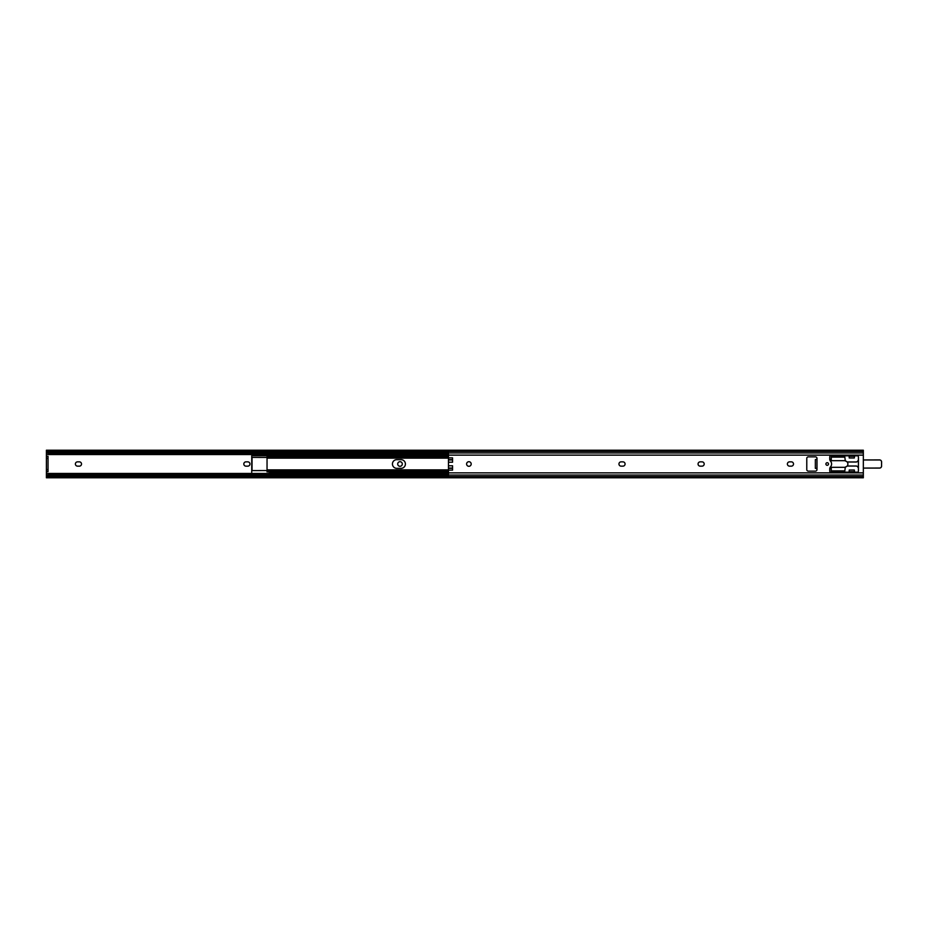 <?xml version="1.0" encoding="UTF-8"?>
<svg xmlns="http://www.w3.org/2000/svg" width="928" height="928" viewBox="0 0 928 928"><rect width="100%" height="100%" fill="white"/><g stroke="black" fill="none" stroke-linecap="round" stroke-linejoin="round"><path stroke-width="1.39" d="M402.3 464A2.297 2.297 0 0 0 400.003 461.703A2.297 2.297 0 0 0 397.706 464A2.297 2.297 0 0 0 400.003 466.297A2.297 2.297 0 0 0 402.3 464M243.82 464A2.146 2.146 0 0 0 245.966 466.146L247.799 466.146A2.146 2.146 0 0 0 249.945 464A2.146 2.146 0 0 0 247.799 461.854L245.966 461.854A2.146 2.146 0 0 0 243.82 464M75.388 464A2.146 2.146 0 0 0 77.534 466.146L79.367 466.146A2.146 2.146 0 0 0 81.513 464A2.146 2.146 0 0 0 79.367 461.854L77.534 461.854A2.146 2.146 0 0 0 75.388 464M46.4 471.656L46.4 469.614L48.036 469.614L48.036 471.656L46.4 471.656L46.4 473.466L448.479 473.466M46.4 451.402L46.4 450.219L46.806 451.402A2.042 1.311 0 0 0 48.442 451.924L48.442 453.177A2.042 1.311 180 0 1 46.829 452.667L46.4 451.855L46.4 454.534L448.479 454.534M46.4 454.534L46.4 456.344L48.036 456.344L48.036 458.386L46.4 458.386L46.4 456.344M46.4 473.466L46.4 476.145L46.829 475.333A2.042 1.311 0 0 1 48.442 474.823L48.442 476.076A2.042 1.311 180 0 0 46.806 476.598L448.479 476.598L448.479 477.781L863.33 477.781L863.33 450.219L448.479 450.219L448.479 457.864L452.562 457.864L452.562 462.214L448.479 462.214L448.479 465.786L452.562 465.786L452.562 470.136L448.479 470.136L448.479 476.598L863.33 476.598M46.806 476.598L46.4 477.781L46.4 476.598M48.442 476.076L448.479 476.076M48.442 474.823L448.479 474.823M48.442 453.177L448.479 453.177M48.442 451.924L448.479 451.924M46.806 451.402L863.33 451.402M461.239 450.219L46.4 450.219M46.4 477.328L46.4 476.029M46.4 469.614L46.4 458.386M46.4 451.971L46.4 450.672M48.036 469.614L48.036 458.386M392.44 464A4.338 4.338 0 0 0 396.778 468.338L401.07 468.338A4.338 4.338 0 0 0 405.408 464A4.338 4.338 0 0 0 401.07 459.662L396.778 459.662A4.338 4.338 0 0 0 392.44 464M448.479 456.46L269.085 456.46L267.044 458.072L267.044 455.729L448.479 455.729L251.732 455.729L251.732 472.271M251.732 469.928L251.732 471.285M251.732 457.226L251.732 458.142M251.732 470.589L267.044 470.554L267.044 457.446L251.732 457.411M252.033 470.38L252.033 457.62M401.07 468.338A4.338 4.338 0 0 0 405.408 464A4.338 4.338 0 0 0 401.07 459.662M267.044 470.844L267.044 471.865L267.044 469.858L448.479 469.858M448.479 472.271L267.96 471.865M448.479 455.892L269.085 455.892L267.044 457.156M448.479 456.831L268.285 456.831M448.479 457.968L267.078 457.968M267.044 457.226L267.044 458.072M396.778 459.662A4.338 4.338 0 0 0 392.44 464A4.338 4.338 0 0 0 396.778 468.338M267.044 469.928L269.085 471.54L267.044 471.285M448.479 470.032L267.078 470.032M448.479 471.169L268.285 471.169M448.479 471.54L269.085 471.54M448.479 472.108L269.085 472.108M466.598 464A2.297 2.297 0 0 0 468.895 466.297A2.297 2.297 0 0 0 471.192 464A2.297 2.297 0 0 0 468.895 461.703A2.297 2.297 0 0 0 466.598 464M700.211 461.854A2.146 2.146 0 0 0 698.065 464A2.146 2.146 0 0 0 700.211 466.146L702.044 466.146A2.146 2.146 0 0 0 704.19 464A2.146 2.146 0 0 0 702.044 461.854L700.211 461.854M789.531 461.854A2.146 2.146 0 0 0 787.385 464A2.146 2.146 0 0 0 789.531 466.146L791.364 466.146A2.146 2.146 0 0 0 793.51 464A2.146 2.146 0 0 0 791.364 461.854L789.531 461.854M621.099 461.854A2.146 2.146 0 0 0 618.953 464A2.146 2.146 0 0 0 621.099 466.146L622.932 466.146A2.146 2.146 0 0 0 625.078 464A2.146 2.146 0 0 0 622.932 461.854L621.099 461.854M825.897 464A1.299 1.299 0 0 0 827.196 465.299A1.299 1.299 0 0 0 828.495 464A1.299 1.299 0 0 0 827.196 462.701A1.299 1.299 0 0 0 825.897 464M816.988 459.105L816.988 458.386A1.531 1.531 0 0 0 815.457 456.854L808.311 456.854A1.531 1.531 0 0 0 806.78 458.386L806.78 469.614A1.531 1.531 0 0 0 808.311 471.146L815.457 471.146A1.531 1.531 0 0 0 816.988 469.614L816.489 468.385L815.352 468.35L815.352 459.65L816.988 459.105L816.988 468.895M849.108 456.344A1.021 1.021 0 0 0 848.215 455.834L830.769 455.834A1.021 1.021 0 0 0 829.748 456.854L829.748 459.105A3.062 3.062 0 0 0 830.502 461.112A4.385 4.385 0 0 1 830.502 466.888A3.062 3.062 0 0 0 829.748 468.895L829.748 471.146A1.021 1.021 0 0 0 830.769 472.166L848.215 472.166A1.021 1.021 0 0 0 849.108 471.656L849.236 470.02L854.34 470.02L854.479 471.656A1.021 1.021 0 0 0 855.361 472.166L857.402 472.166A1.021 1.021 0 0 0 858.423 471.146L858.423 456.854A1.021 1.021 0 0 0 857.402 455.834L855.361 455.834A1.021 1.021 0 0 0 854.479 456.344L854.34 457.98L849.236 457.98L849.108 456.344L854.479 456.344M448.479 462.214L448.479 457.864M448.479 470.136L448.479 465.786M815.352 467.329L815.352 468.35M830.177 460.682L831.279 460.172L831.279 457.11L844.851 457.11L845.292 460.972A3.062 3.062 0 0 1 845.292 467.028L844.851 470.89L831.279 470.89L831.279 467.828L830.177 467.318M844.851 457.11L843.83 457.11M832.3 457.11L831.279 457.11M879.558 468.083L879.558 468.037A2.042 2.042 0 0 0 881.6 466.042A2.042 2.042 0 0 1 879.558 468.083L863.33 468.083L879.558 468.037A1.995 1.995 0 0 0 881.554 466.042L881.554 461.958A1.995 1.995 0 0 0 879.558 459.963A2.042 2.042 0 0 1 881.6 461.958L881.554 466.042M881.554 461.958L881.6 461.958A2.042 2.042 0 0 0 879.558 459.917L863.33 459.963L879.558 459.963M858.423 460.3A2.042 2.042 0 0 0 857.843 460.938A2.042 2.042 0 0 1 858.423 460.3M847.136 461.958L856.08 461.958A2.042 2.042 0 0 0 857.843 460.938L857.89 460.961A2.088 2.088 0 0 1 856.08 462.005L847.183 462.005M831.082 460.578A5.15 5.15 0 0 1 830.572 460.021L830.618 459.986A2.042 2.042 0 0 0 829.76 459.348A2.042 2.042 0 0 1 830.618 459.986A5.104 5.104 0 0 0 831.117 460.543M831.117 467.457A5.104 5.104 0 0 0 830.618 468.014A2.042 2.042 0 0 1 829.76 468.652M858.423 467.7A2.042 2.042 0 0 1 857.843 467.062A2.042 2.042 0 0 0 856.08 466.042L847.136 466.042M267.96 456.135L267.044 456.135M448.479 452.968L863.33 452.968M448.479 455.126L863.33 455.126M448.479 475.032L863.33 475.032M448.479 472.874L863.33 472.874M854.479 471.656L849.108 471.656M452.562 468.072L448.479 468.072M452.562 468.362L448.479 468.362M452.562 459.638L448.479 459.638M452.562 459.928L448.479 459.928M844.898 460.682L830.769 460.682M830.769 467.318L844.898 467.318M829.76 468.594A1.995 1.995 0 0 0 830.572 467.979A5.15 5.15 0 0 1 831.082 467.422A5.15 5.15 0 0 0 830.572 467.979L830.618 468.014M847.183 465.995L856.08 465.995A2.088 2.088 0 0 1 857.89 467.039A1.995 1.995 0 0 0 858.423 467.642M858.423 460.358A1.995 1.995 0 0 0 857.89 460.961M830.572 460.021A1.995 1.995 0 0 0 829.76 459.406M857.843 467.062L857.89 467.039A2.088 2.088 0 0 0 856.08 465.995L856.08 466.042M46.4 477.781L448.479 477.781M448.479 458.142L267.044 458.142"/></g></svg>
